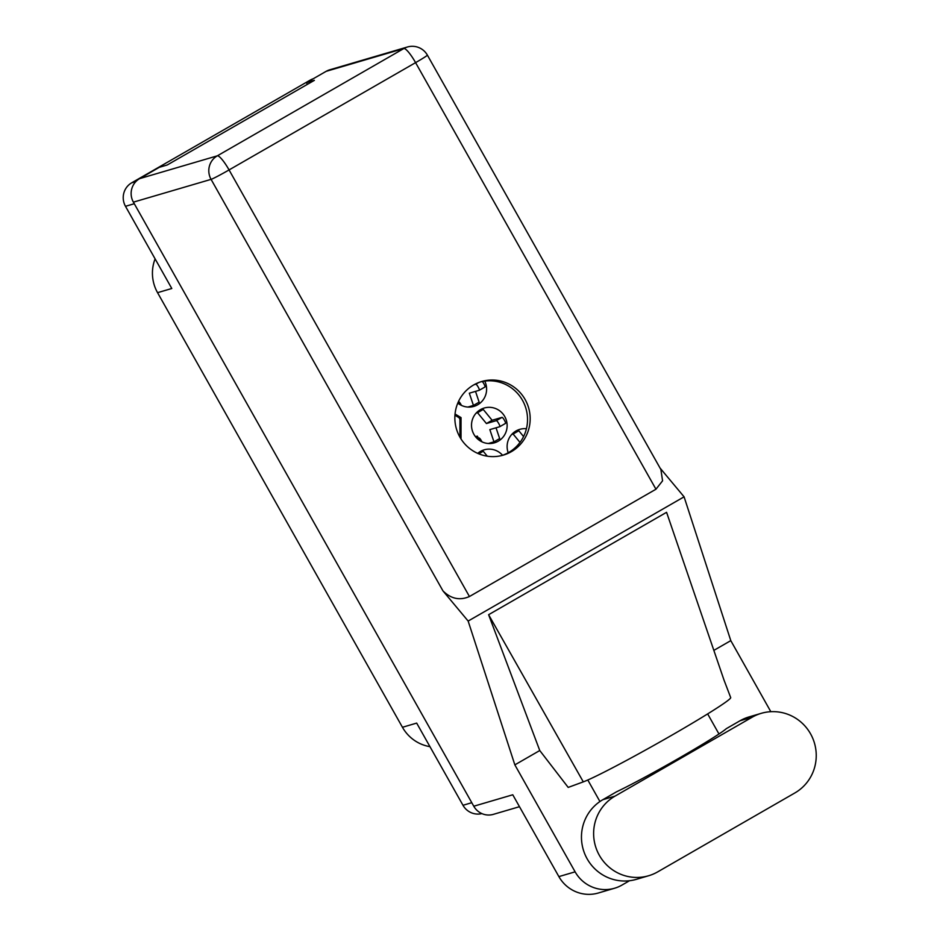 <?xml version="1.0" encoding="UTF-8"?>
<svg xmlns="http://www.w3.org/2000/svg" width="940" height="940" viewBox="0 0 940 940"><rect width="100%" height="100%" fill="white"/><g stroke="black" fill="none" stroke-linecap="round" stroke-linejoin="round"><path stroke-width="1.41" d="M480.446 409.64A18.13 17.778 73.6 0 0 494.44 442.822A18.13 17.778 73.6 0 0 505.685 418.441A18.13 17.778 73.6 0 0 480.446 409.64M502.583 455.289A18.13 17.778 73.6 0 0 477.708 453.374M457.792 403.096A18.13 17.778 73.6 0 0 484.746 381.099M526.423 428.722A18.13 17.778 73.6 0 0 508.188 452.751M429.956 746.654A39.057 38.282 -106.4 0 1 402.449 727.278L157.556 292.669L171.797 288.498L125.49 206.307A17.296 16.955 -106.4 0 1 131.718 182.795L310.165 80.135A17.296 16.955 -106.4 0 1 313.255 78.748M481.891 813.593A17.296 16.955 -106.4 0 1 462.985 805.286L416.679 723.095L402.449 727.278M157.556 292.669A39.057 38.282 -106.4 0 1 155.1 258.876M461.023 438.98L461.035 417.595L455.042 414.011M459.296 418.1L461.035 417.595M761.259 713.331L749.086 716.903A43.522 42.664 73.6 0 0 740.003 720.78L726.303 728.664A69.748 3.173 150.6 0 1 679.62 757.828A69.748 3.173 150.6 0 1 616.546 791.809L602.846 799.693A43.522 42.664 73.6 0 0 587.171 858.866A43.522 42.664 73.6 0 0 636.439 879.323L648.612 875.751A43.522 42.664 73.6 0 0 657.695 871.874L794.852 792.961A43.522 42.664 73.6 0 0 812.759 738.323A43.522 42.664 73.6 0 0 761.259 713.331A43.522 42.664 73.6 0 0 752.176 717.208L615.019 796.121A43.522 42.664 73.6 0 0 599.332 855.294A43.522 42.664 73.6 0 0 648.612 875.751M525.143 399.547A38.364 37.6 73.6 0 0 481.715 381.511A38.364 37.6 73.6 0 0 459.883 437.088A38.364 37.6 73.6 0 0 503.311 455.125A38.364 37.6 73.6 0 0 525.143 399.547M480.399 381.922A38.364 37.6 -106.4 0 1 522.499 400.322A38.364 37.6 -106.4 0 1 501.984 455.489M575.115 871.838A34.874 34.181 73.6 0 0 614.596 888.23L598.357 893A34.874 34.181 -106.4 0 1 558.877 876.609L575.115 871.838L514.85 764.866L468.144 621.058L442.963 590.896L211.077 179.364L133.398 202.147L473.772 806.226L512.77 794.782L558.877 876.609M614.596 888.23A34.874 34.181 73.6 0 0 621.88 885.127L629.506 880.733M599.932 801.538L587.806 780.012M514.85 764.866L539.76 750.531L568.195 787.414L583.293 781.868A86.48 3.936 150.6 0 0 667.271 737.806A86.48 3.936 150.6 0 0 730.697 697.621M770.823 711.698L730.791 640.634L713.848 650.386M707.655 713.907L718.971 733.999M539.76 750.531L488.612 614.701L666.577 512.312L724.011 680.078L730.709 697.621M730.791 640.634L684.085 496.825L468.144 621.058M519.479 806.696L493.359 814.357A17.296 16.955 -106.4 0 1 473.772 806.226M133.398 202.147A17.296 16.955 -106.4 0 1 139.625 178.635L217.305 155.84L403.824 48.539L326.145 71.334L306.452 82.661L307.404 84.353M306.452 82.661L314.383 80.335L167.261 164.97L159.33 167.308L139.625 178.635M326.145 71.334A17.296 16.955 -106.4 0 1 329.764 69.795L407.431 47A17.296 16.955 -106.4 0 0 403.824 48.539A17.296 3.325 60.1 0 1 415.586 62.639L229.066 169.929L469.436 596.524C459.813 600.731 450.988 598.851 442.963 590.896M655.956 489.223L415.586 62.639A17.296 0.787 -29.4 0 0 427.371 55.108L660.891 469.542L662.571 480.834L655.956 489.223L469.436 596.524M684.085 496.825L660.045 468.038M488.612 614.701L583.293 781.868M519.996 442.411L513.123 434.033L511.724 434.445M523.568 436.56L518.821 430.755L514.333 432.071M513.123 434.033L518.821 430.755M461.47 405.41L460.847 404.306A3.349 0.646 -119.9 0 0 458.567 401.58A3.349 0.646 -119.9 0 0 458.544 401.591A3.349 0.646 -119.9 0 0 459.319 404.212L458.18 402.203M467.838 407.067L473.443 405.422L469.319 393.19L479.247 390.288A3.49 0.67 -119.9 0 0 479.271 390.276A3.49 0.67 -119.9 0 0 478.155 386.986A3.49 0.67 -119.9 0 0 475.816 384.213L474.065 384.73M484.97 386.998L479.271 390.276L484.934 387.01A3.49 0.67 -119.9 0 0 484.97 386.998A3.49 0.67 -119.9 0 0 484.394 384.742A3.49 0.67 -119.9 0 0 482.314 381.499M473.443 405.422L479.13 402.156L475.511 391.381M487.284 456.194L483.231 451.235L478.742 452.551M478.742 453.82L483.231 451.235M481.985 441.835L481.374 440.731A3.349 0.646 -119.9 0 0 479.095 438.005A3.349 0.646 -119.9 0 0 479.059 438.017A3.349 0.646 -119.9 0 0 479.846 440.637M488.365 443.492L493.958 441.847L489.846 429.615L499.763 426.701A3.49 0.67 -119.9 0 0 499.786 426.69A3.49 0.67 -119.9 0 0 498.67 423.399A3.49 0.67 -119.9 0 0 496.344 420.638L486.427 423.541L477.544 412.707L476.145 413.118M479.835 440.625L477.297 436.125A2.232 2.186 -106.4 0 1 477.191 438.522M499.822 426.678L505.462 423.423A3.49 0.67 -119.9 0 0 505.485 423.411A3.49 0.67 -119.9 0 0 504.369 420.133A3.49 0.67 -119.9 0 0 502.042 417.36L492.113 420.274L483.242 409.429L478.754 410.745M493.958 441.847L499.657 438.569L496.026 427.794M486.427 423.541L492.113 420.274M477.544 412.707L483.242 409.429M459.93 437.171L459.942 419.264A39.75 38.975 73.6 0 0 459.049 417.689L454.937 415.233M311.575 79.724L310.165 80.135M131.718 182.795L135.889 181.573M134.291 203.721L125.49 206.307M462.985 805.286L471.786 802.701M602.846 799.693L615.019 796.121M211.077 179.364A17.296 0.787 -29.4 0 0 229.066 169.929A17.296 3.325 60.1 0 0 217.305 155.84A17.296 16.955 73.6 0 0 211.077 179.364M740.003 720.78L752.176 717.208M460.694 404.047L459.836 404.541M475.816 384.213L478.801 382.498M481.21 440.461L480.352 440.954M475.499 436.654L477.297 436.125M496.344 420.638L502.042 417.36M427.371 55.108A17.296 17.296 0 0 0 407.431 47M499.786 426.69L505.485 423.411"/></g></svg>
